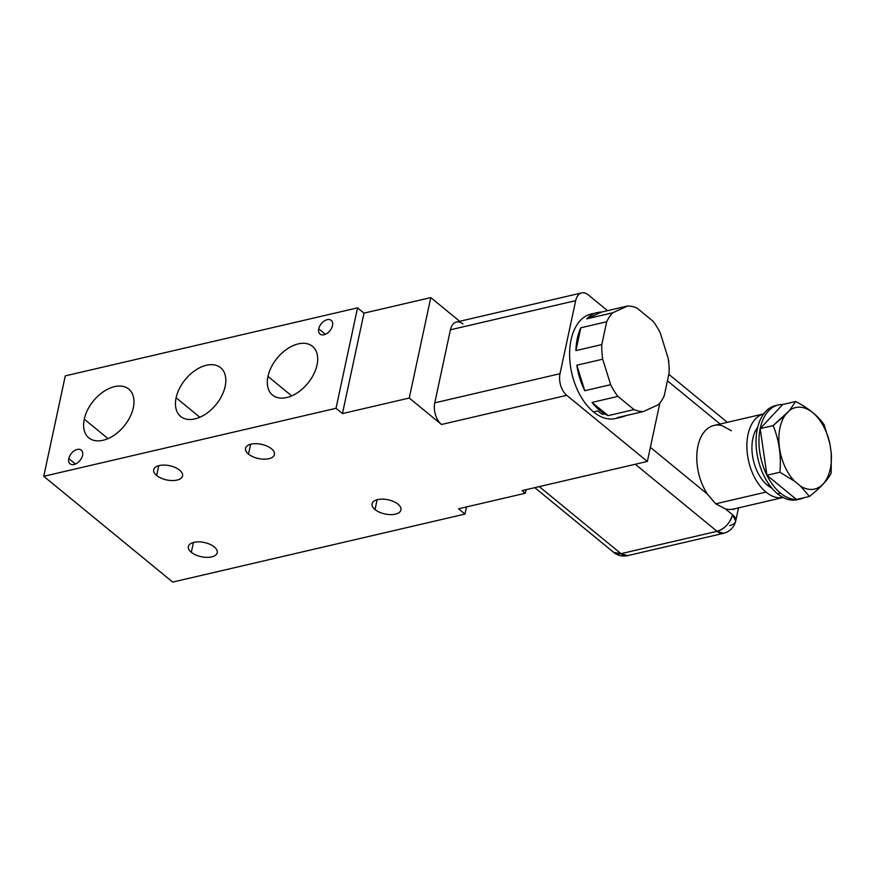 <?xml version="1.0" encoding="UTF-8"?>
<svg xmlns="http://www.w3.org/2000/svg" width="875" height="875" viewBox="0 0 875 875"><rect width="100%" height="100%" fill="white"/><g stroke="black" fill="none" stroke-linecap="round" stroke-linejoin="round"><path stroke-width="1.31" d="M581.7 292.917A16.1 9.68 76.9 0 0 575.673 300.65L450.417 329.798A16.1 9.68 -103.1 0 1 456.444 322.055L581.7 292.917A16.1 9.68 76.9 0 1 588.284 294.886L607.534 310.68L588.284 294.886A16.1 9.68 76.9 0 0 575.673 300.65L560.011 373.702L434.766 402.85L450.417 329.798L575.673 300.65L560.011 373.702A16.1 9.68 76.9 0 0 566.748 395.336L647.347 461.453L522.091 490.602L525.317 493.237L458.511 508.791L464.964 514.073L172.703 582.083L43.75 476.306L336.011 408.297L342.453 413.58L409.259 398.038L441.492 424.484L566.748 395.336L647.347 461.453L522.091 490.602L525.317 493.237L526.083 489.672L525.317 493.237L458.511 508.791L464.964 514.073L466.495 506.931L464.964 514.073L172.703 582.083L43.75 476.306L336.011 408.297L342.453 413.58L409.259 398.038L441.492 424.484A16.1 9.68 -103.1 0 1 434.766 402.85L450.417 329.798A16.1 9.68 -103.1 0 1 462.973 323.991M248.5 454.125A14.755 7.262 -167.9 0 0 268.855 458.719A14.755 7.262 -167.9 0 0 271.469 448.777A14.755 7.262 -167.9 0 0 251.114 444.172A14.755 7.262 -167.9 0 0 248.5 454.125A14.755 7.262 -167.9 0 0 263.944 459.189A14.755 7.262 -167.9 0 0 274.411 454.541A14.755 7.262 -167.9 0 0 271.469 448.777A14.755 7.262 -167.9 0 0 256.025 443.702A14.755 7.262 -167.9 0 0 245.558 448.361A14.755 7.262 -167.9 0 0 248.5 454.125L250.611 444.303L248.5 454.125M156.647 475.497A14.755 7.262 -167.9 0 0 177.002 480.091A14.755 7.262 -167.9 0 0 179.616 470.148A14.755 7.262 -167.9 0 0 159.261 465.555A14.755 7.262 -167.9 0 0 156.647 475.497A14.755 7.262 -167.9 0 0 172.091 480.572A14.755 7.262 -167.9 0 0 182.558 475.913A14.755 7.262 -167.9 0 0 179.616 470.148A14.755 7.262 -167.9 0 0 164.172 465.084A14.755 7.262 -167.9 0 0 153.705 469.733A14.755 7.262 -167.9 0 0 156.647 475.497L158.758 465.675L156.647 475.497M375.025 509.545A14.755 7.262 -167.9 0 0 395.369 514.15A14.755 7.262 -167.9 0 0 397.994 504.197A14.755 7.262 -167.9 0 0 377.639 499.603A14.755 7.262 -167.9 0 0 375.025 509.545A14.755 7.262 -167.9 0 0 390.458 514.62A14.755 7.262 -167.9 0 0 400.936 509.961A14.755 7.262 -167.9 0 0 397.994 504.197A14.755 7.262 -167.9 0 0 382.55 499.133A14.755 7.262 -167.9 0 0 372.083 503.781A14.755 7.262 -167.9 0 0 375.025 509.545L377.125 499.734L375.025 509.545M191.319 552.3A14.755 7.262 -167.9 0 0 211.663 556.894A14.755 7.262 -167.9 0 0 214.287 546.952A14.755 7.262 -167.9 0 0 193.933 542.347A14.755 7.262 -167.9 0 0 191.319 552.3A14.755 7.262 -167.9 0 0 206.762 557.364A14.755 7.262 -167.9 0 0 217.23 552.716A14.755 7.262 -167.9 0 0 214.287 546.952A14.755 7.262 -167.9 0 0 198.844 541.877A14.755 7.262 -167.9 0 0 188.377 546.536A14.755 7.262 -167.9 0 0 191.319 552.3L193.43 542.478L191.319 552.3M363.989 313.141L430.795 297.598L459.692 321.3L430.795 297.598L409.259 398.038L430.795 297.598L363.989 313.141L342.453 413.58L363.989 313.141L357.547 307.847L363.989 313.141M65.286 375.867L357.547 307.847L336.011 408.297L357.547 307.847L65.286 375.867L43.75 476.306L65.286 375.867M621.731 417.069L615.464 418.523A53.648 32.266 -103.1 0 1 593.523 411.928L597.691 410.955A53.648 32.266 76.9 0 0 602.623 414.4L604.712 413.908L602.623 414.4A53.648 32.266 -103.1 0 1 597.691 410.955L593.523 411.928A53.648 32.266 -103.1 0 1 569.636 356.147A53.648 32.266 -103.1 0 1 591.15 314.016L597.406 312.561A53.648 32.266 76.9 0 0 586.775 318.839L612.664 312.812A53.648 32.266 76.9 0 0 606.692 321.759L580.803 327.786A53.648 32.266 76.9 0 0 575.914 350.613L601.792 344.586A53.648 32.266 76.9 0 0 602.711 359.188L576.833 365.214A53.648 32.266 76.9 0 0 584.762 390.709L610.652 384.683A53.648 32.266 76.9 0 0 617.925 396.386L592.036 402.413A53.648 32.266 76.9 0 0 604.712 413.908A53.648 32.266 76.9 0 0 608.158 415.636L634.036 409.609A53.648 32.266 76.9 0 0 643.398 411.545L617.509 417.572A53.648 32.266 76.9 0 0 621.731 417.069A53.648 32.266 76.9 0 0 625.745 415.658A53.648 32.266 76.9 0 1 617.509 417.572L643.398 411.545L658.252 404.764A53.648 32.266 76.9 0 0 664.223 395.817L669.123 372.991A53.648 32.266 76.9 0 0 668.205 358.4L660.264 332.905A53.648 32.266 76.9 0 0 653.002 321.202L636.891 307.978A53.648 32.266 76.9 0 0 627.528 306.031L601.639 312.047A53.648 32.266 76.9 0 0 597.406 312.561M617.925 396.386L634.036 409.609A53.648 32.266 76.9 0 0 643.398 411.545L658.252 404.764A53.648 32.266 76.9 0 0 664.223 395.817L669.123 372.991A53.648 32.266 76.9 0 0 668.205 358.4L660.264 332.905A53.648 32.266 76.9 0 0 653.002 321.202L636.891 307.978A53.648 32.266 76.9 0 0 627.528 306.031L612.664 312.812A53.648 32.266 76.9 0 0 606.692 321.759L601.792 344.586A53.648 32.266 76.9 0 0 602.711 359.188L610.652 384.683A53.648 32.266 76.9 0 0 617.925 396.386L634.036 409.609L608.158 415.636L592.036 402.413A53.648 32.266 76.9 0 0 604.712 413.908A53.648 32.266 76.9 0 0 608.158 415.636L592.036 402.413L617.925 396.386M767.462 485.264A34.869 20.967 -103.1 0 1 757.728 427.197A34.869 20.967 -103.1 0 0 767.462 485.264L769.322 484.837L767.462 485.264A34.869 20.967 -103.1 0 0 771.914 488.162A34.869 20.967 -103.1 0 1 767.462 485.264M765.997 492.111A42.919 25.812 76.9 0 0 783.114 497.481A42.919 25.812 76.9 0 1 765.997 492.111L715.717 503.814L765.997 492.111A42.919 25.812 76.9 0 1 746.9 447.847A42.919 25.812 76.9 0 1 763.667 413.897A42.919 25.812 76.9 0 0 746.9 447.847A42.919 25.812 76.9 0 0 765.997 492.111M798.744 499.297A48.289 29.039 -103.1 0 1 777.547 493.762A48.289 29.039 -103.1 0 1 756.033 442.367A48.289 29.039 -103.1 0 1 776.891 405.366M800.22 499.023L797.3 499.702A48.289 29.039 -103.1 0 1 777.547 493.762A48.289 29.039 -103.1 0 1 756.055 443.57A48.289 29.039 -103.1 0 1 775.414 405.639L778.334 404.961A48.289 29.039 76.9 0 0 760.178 428.608A48.289 29.039 76.9 0 0 766.938 475.267A48.289 29.039 76.9 0 0 780.467 493.084L777.547 493.762L780.467 493.084A48.289 29.039 76.9 0 0 796.447 499.472A48.289 29.039 76.9 0 0 800.22 499.023A48.289 29.039 76.9 0 0 803.808 497.766A48.289 29.039 76.9 0 1 796.447 499.472L766.938 475.267A48.289 29.039 76.9 0 0 780.467 493.084A48.289 29.039 76.9 0 0 796.447 499.472L809.419 496.453L800.428 486.041L794.686 481.316L779.909 472.248L766.938 475.267L796.447 499.472L809.419 496.453L800.428 486.041A41.847 25.167 76.9 0 0 831.25 453.064L829.883 443.658A41.847 25.167 76.9 0 0 789.491 410.517L795.67 401.494L782.698 404.512A48.289 29.039 76.9 0 0 778.334 404.961M773.15 425.589L760.178 428.608L766.938 475.267L779.909 472.248C781.364 455.831 779.122 440.278 773.15 425.589L789.491 410.517L785.105 415.209A41.847 25.167 76.9 0 0 794.686 481.316L800.428 486.041A41.847 25.167 76.9 0 0 831.25 453.064L831.173 473.178C827.641 480.08 820.389 487.834 809.419 496.453C820.389 487.834 827.641 480.08 831.173 473.178L831.25 453.064L829.883 443.658A41.847 25.167 76.9 0 0 789.491 410.517L795.67 401.494C808.883 408.417 818.388 416.216 824.173 424.878L829.883 443.658L824.173 424.878C818.388 416.216 808.883 408.417 795.67 401.494L782.698 404.512L760.178 428.608L773.15 425.589L785.105 415.209A41.847 25.167 76.9 0 0 794.686 481.316L779.909 472.248C781.364 455.831 779.122 440.278 773.15 425.589M760.178 428.608L782.698 404.512A48.289 29.039 76.9 0 0 760.178 428.608A48.289 29.039 76.9 0 0 766.938 475.267L760.178 428.608M731.38 430.762L722.094 425.644A42.919 25.812 76.9 0 0 697.933 446.086A42.919 25.812 76.9 0 0 707.416 494.123L650.377 447.333L707.416 494.123L715.717 503.814L725.364 508.856A42.919 25.812 76.9 0 0 733.731 508.977A42.919 25.812 -103.1 0 1 725.364 508.856L715.717 503.814L707.416 494.123A42.919 25.812 -103.1 0 1 697.036 451.959A42.919 25.812 -103.1 0 1 714 425.447L764.105 413.787M725.364 508.856L732.506 514.708A16.1 10.128 129.4 0 1 717.041 531.322L635.283 464.253L717.041 531.322A16.1 9.68 76.9 0 0 723.625 533.302L717.041 531.322C724.828 528.741 729.98 523.206 732.506 514.708L725.364 508.856M733.731 508.988L733.6 509.633M729.652 525.558A16.1 7.93 -167.9 0 0 735.722 520.997A16.1 7.93 -167.9 0 0 732.506 514.708L735.722 520.997L738.533 507.872M720.114 424.025L667.439 380.811L720.114 424.025M647.347 461.453L659.903 402.872L647.347 461.453M668.664 361.998L668.883 361.003L668.664 361.998M618.538 417.539A53.648 32.266 -103.1 0 1 593.523 411.928A53.648 32.266 -103.1 0 1 569.614 353.577A53.648 32.266 -103.1 0 1 594.344 313.545M621.02 553.667L627.605 555.647A16.1 9.68 -103.1 0 1 621.02 553.667L717.041 531.322L621.02 553.667L539.252 486.598L621.02 553.667A16.1 10.128 129.4 0 1 613.747 552.42L621.02 553.667M584.762 390.709L576.833 365.214A53.648 32.266 76.9 0 0 584.762 390.709L576.833 365.214L602.711 359.188L610.652 384.683L584.762 390.709M575.914 350.613L580.803 327.786A53.648 32.266 76.9 0 0 575.914 350.613L580.803 327.786L606.692 321.759L601.792 344.586L575.914 350.613M586.775 318.839L601.639 312.047A53.648 32.266 76.9 0 0 586.775 318.839L601.639 312.047L627.528 306.031L612.664 312.812L586.775 318.839M441.492 424.484A16.1 9.68 -103.1 0 1 434.766 402.85L560.011 373.702A16.1 9.68 76.9 0 0 566.748 395.336L441.492 424.484M317.023 364.995A31.522 19.83 129.4 0 1 286.748 397.523A31.522 19.83 129.4 0 1 267.969 376.414A31.522 19.83 129.4 0 1 298.255 343.886A31.522 19.83 129.4 0 1 317.023 364.995A31.522 19.83 -50.6 0 0 312.484 346.336A31.522 19.83 -50.6 0 0 287.197 348.906A31.522 19.83 -50.6 0 0 267.969 376.414A31.522 19.83 -50.6 0 0 272.508 395.073A31.522 19.83 -50.6 0 0 297.806 392.503A31.522 19.83 -50.6 0 0 317.023 364.995M225.17 386.367A31.522 19.83 129.4 0 1 194.895 418.906A31.522 19.83 129.4 0 1 176.116 397.786A31.522 19.83 129.4 0 1 206.402 365.258A31.522 19.83 129.4 0 1 225.17 386.367A31.522 19.83 -50.6 0 0 220.631 367.708A31.522 19.83 -50.6 0 0 195.344 370.278A31.522 19.83 -50.6 0 0 176.116 397.786A31.522 19.83 -50.6 0 0 180.655 416.445A31.522 19.83 -50.6 0 0 205.953 413.875A31.522 19.83 -50.6 0 0 225.17 386.367M133.317 407.75A31.522 19.83 129.4 0 1 103.042 440.278A31.522 19.83 129.4 0 1 84.263 419.158A31.522 19.83 129.4 0 1 114.548 386.63A31.522 19.83 129.4 0 1 133.317 407.75A31.522 19.83 -50.6 0 0 128.778 389.091A31.522 19.83 -50.6 0 0 103.491 391.661A31.522 19.83 -50.6 0 0 84.263 419.158A31.522 19.83 -50.6 0 0 88.802 437.828A31.522 19.83 -50.6 0 0 114.1 435.258A31.522 19.83 -50.6 0 0 133.317 407.75M332.511 325.609A8.848 5.567 129.4 0 1 324.012 334.742A8.848 5.567 129.4 0 1 318.741 328.814A8.848 5.567 129.4 0 1 327.239 319.67A8.848 5.567 129.4 0 1 332.511 325.609A8.848 5.567 -50.6 0 0 331.242 320.359A8.848 5.567 -50.6 0 0 324.133 321.081A8.848 5.567 -50.6 0 0 318.741 328.814A8.848 5.567 -50.6 0 0 320.009 334.053A8.848 5.567 -50.6 0 0 327.119 333.331A8.848 5.567 -50.6 0 0 332.511 325.609M82.556 455.35A8.848 5.567 129.4 0 1 74.058 464.483A8.848 5.567 129.4 0 1 68.775 458.555A8.848 5.567 129.4 0 1 77.284 449.422A8.848 5.567 129.4 0 1 82.556 455.35A8.848 5.567 -50.6 0 0 81.277 450.111A8.848 5.567 -50.6 0 0 74.178 450.833A8.848 5.567 -50.6 0 0 68.775 458.555A8.848 5.567 -50.6 0 0 70.055 463.794A8.848 5.567 -50.6 0 0 77.153 463.072A8.848 5.567 -50.6 0 0 82.556 455.35M291.692 395.872L267.969 376.414L291.692 395.872M199.85 417.255L176.116 397.786L199.85 417.255M107.997 438.627L84.263 419.158L107.997 438.627M325.402 334.272L318.741 328.814L325.402 334.272M75.447 464.023L68.775 458.555L75.447 464.023M733.458 509.053L783.552 497.394M668.828 374.325L727.355 422.33M735.722 520.997C734.125 527.363 730.1 531.464 723.625 533.302L627.605 555.647C622.442 556.708 617.827 555.625 613.747 552.42L534.778 487.648"/></g></svg>
